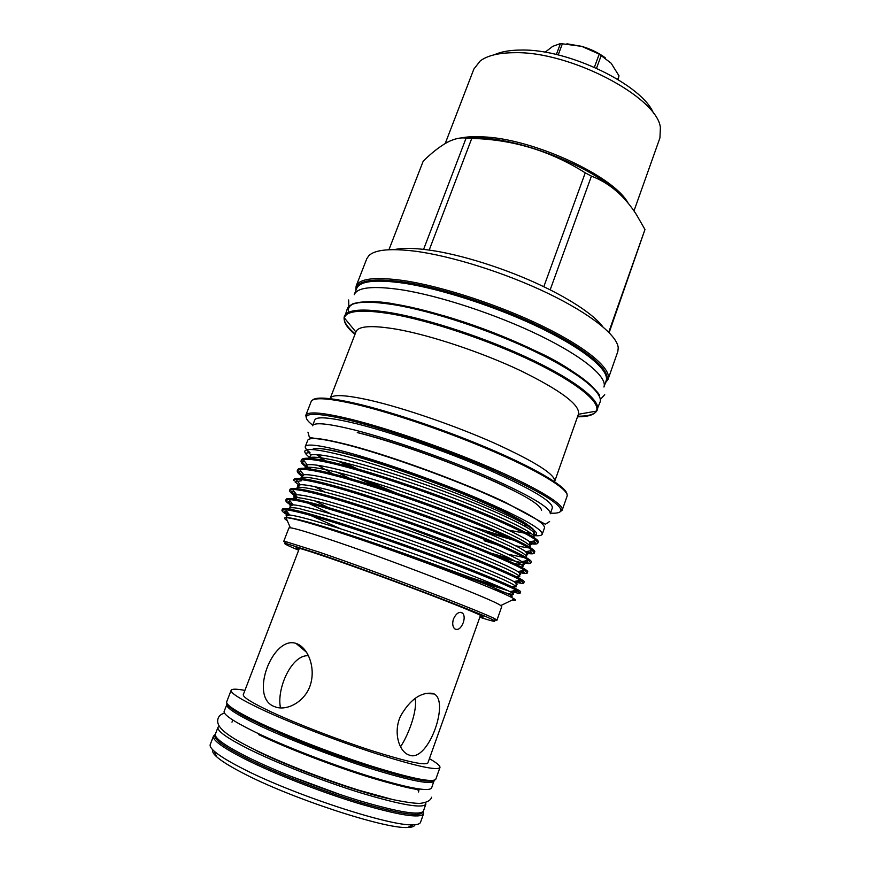 <?xml version="1.0" encoding="UTF-8"?>
<svg xmlns="http://www.w3.org/2000/svg" width="871" height="871" viewBox="0 0 871 871"><rect width="100%" height="100%" fill="white"/><g stroke="black" fill="none" stroke-linecap="round" stroke-linejoin="round"><path stroke-width="1.31" d="M256.172 750.541C291.404 768.364 358.025 792.349 391.025 799.175M219.263 726.098L218 727.274L215.366 734.101C214.201 737.835 224.239 745.173 245.513 756.104C274.017 770.541 320.691 788.886 358.787 800.514C398.646 812.262 420.192 815.779 423.404 811.053L425.854 804.162L425.658 802.452M218 727.274C216.89 730.856 226.983 738.042 248.268 748.853C276.804 763.127 323.446 781.407 361.476 793.122C401.259 804.978 422.718 808.658 425.854 804.162M247.702 746.164L249.89 747.329M227.048 704.095L224.141 711.313C223.183 714.514 233.374 721.362 254.724 731.869C283.325 745.772 329.902 763.921 367.769 775.821C407.367 787.917 428.63 792 431.57 788.048L434.063 780.677M226.754 704.53C225.85 707.568 236.085 714.274 257.468 724.661C286.102 738.401 332.635 756.485 370.436 768.483C409.958 780.677 431.145 784.913 434.008 781.189M299.406 548.295L243.303 694.601C242.639 697.061 251.991 702.843 271.338 711.966C297.033 723.943 338.264 739.86 371.699 750.65C406.703 761.69 425.429 765.772 427.901 762.887L480.52 615.296M273.505 706.239C249.378 695.962 272.841 635.514 295.977 643.397L297.163 643.821C308.519 648.688 315.367 667.589 310.707 683.757C306.211 700.436 288.573 710.878 276.249 707.241L273.505 706.239M210.238 744.542C209.639 746.066 210.956 748.276 214.179 751.15C219.035 755.462 227.788 760.895 240.407 767.427C289.869 793.612 390.85 826.786 413.213 824.783C417.536 824.685 419.964 823.868 420.508 822.333L423.524 813.819C420.258 818.675 398.483 815.191 358.21 803.356C319.711 791.641 272.569 773.1 243.815 758.467C222.377 747.394 212.274 739.947 213.482 736.126L210.238 744.542M244.914 690.409C236.487 688.819 231.904 688.776 231.131 690.289C230.347 693.022 240.755 699.5 262.356 709.713C291.306 723.246 338.253 741.395 376.272 753.665C416.011 766.197 437.242 770.813 439.953 767.536C440.356 765.892 436.839 762.931 429.414 758.652M414.999 824.695C414.661 826.405 412.255 827.33 407.759 827.45C385.951 829.475 289.292 797.814 241.822 772.523C229.694 766.208 221.288 760.938 216.585 756.725C213.253 753.709 212.012 751.444 212.872 749.931M355.847 290.544L356.108 286.145L366.8 258.687L368.934 255.551C375.118 249.694 390.339 248.213 414.585 251.131C451.189 255.813 505.278 272.808 547.946 293.342C590.658 313.898 617.212 335.368 618.236 347.769L617.822 351.536L608.067 379.342L605.399 382.859M423.589 249.367L429.185 250.086L471.766 138.424L466.105 138.108L423.589 249.367C411.09 247.985 401.302 248.072 394.247 249.618M465.321 138.021L480.313 137.912C522.774 139.523 590.712 166.513 617.931 192.371M388.934 249.737L423.197 161.168C431.776 152.741 439.855 146.426 447.444 142.245C454.39 138.696 460.607 137.313 466.105 138.108M633.99 210.924L659.946 137.858L660.381 127.547C657.289 97.106 570.091 51.215 514.609 52.696C498.941 52.772 487.488 55.504 480.248 60.916L473.878 69.027L445.233 143.475M494.39 54.764C501.119 51.65 510.079 50.083 521.283 50.05C568.643 48.841 643.114 85.26 653.653 113.676M354.225 294.703L354.247 294.659C357.306 287.321 372.842 285.655 400.867 289.673C438.962 295.519 496.612 314.442 540.085 335.651C583.646 356.87 607.631 377.274 603.941 387.029L606.118 380.834C609.874 370.872 585.987 350.262 542.502 328.955C499.116 307.67 441.499 288.813 403.382 283.129C375.325 279.243 359.745 281.05 356.62 288.551L354.247 294.659M393.322 492.05L361.617 478.93M309.978 452.485C306.418 449.839 304.861 447.857 305.296 446.573C306.755 443.426 320.354 445.233 346.125 452.016C380.975 461.369 435.162 480.4 477.166 498.147C520.76 516.971 542.448 528.991 542.241 534.217C541.675 535.611 538.757 536.057 533.488 535.556M349.957 466.823L337.774 460.988M305.296 446.573L307.768 440.225C309.281 436.904 322.923 438.581 348.716 445.233C383.599 454.412 437.754 473.378 479.681 491.211C523.188 510.145 544.8 522.339 544.506 527.793L542.241 534.217M550.494 513.161C557.778 513.542 561.251 512.388 560.913 509.677C558.267 502.044 533.803 488.087 487.51 467.814C442.969 448.772 386.909 429.479 350.501 420.497C325.319 414.422 310.849 412.843 307.093 415.783C305.079 417.623 306.951 420.758 312.733 425.211M306.374 418.2L305.797 415.336L306.483 414.422C310.25 411.417 324.829 412.974 350.207 419.082C386.909 428.097 443.448 447.542 488.359 466.769C533.335 486.007 561.338 502.523 562.263 509.034L562.187 510.177L559.89 511.974M298.927 549.536L296.314 548.109C294.224 546.465 304.578 549.536 327.387 557.32C355.662 567.032 400.279 583.363 434.096 596.395C469.24 610.038 485.539 616.962 482.98 617.169L480.073 616.537M356.01 331.699C358.514 325.852 372.331 325.079 397.459 329.369C431.243 335.444 482.175 352.472 520.847 370.796C560.902 390.513 580.119 404.917 578.496 413.997L554.696 481.413C555.491 474.641 535.447 461.913 494.576 443.208C455.163 425.69 403.894 408.053 370.371 400.344C345.482 394.792 332.091 394.138 330.207 398.374L356.01 331.699M312.515 425.799C314.17 422.097 327.997 423.458 353.974 429.849C389.141 438.712 443.568 457.667 485.615 475.806C529.209 495.087 550.766 507.739 550.287 513.759L552.345 507.902C552.911 501.674 531.43 488.86 487.902 469.491C445.93 451.276 391.525 432.375 356.337 423.676C330.338 417.394 316.467 416.175 314.758 420.018L312.515 425.799M287.92 515.207C283.706 512.801 281.714 511.135 281.932 510.221L285.525 509.687C291.796 510.319 303.837 513.302 321.617 518.637C350.175 527.162 398.363 543.526 437.133 557.984C474.771 571.997 507.14 585.192 516.481 590.266L520.227 593.031C519.987 593.63 516.797 593.107 510.646 591.442M520.227 593.031L520.608 591.975C522.284 590.68 495.185 578.703 453.203 562.731C412.93 547.282 354.737 527.227 322.052 517.526C296.967 510.068 283.728 507.292 282.335 509.176L281.932 510.221M286.799 511.331L284.49 511.767L289.608 514.924M340.474 528.762L310.599 515.425M291.284 505.365C287.354 502.97 285.525 501.282 285.775 500.292L289.03 499.54C295.182 499.856 307.398 502.687 325.678 508.022C354.486 516.394 403.175 532.834 441.978 547.434C479.747 561.599 511.887 575.056 520.531 580.228L523.765 582.993C523.493 583.712 520.314 583.32 514.26 581.817M523.765 582.993L524.135 581.937C525.921 580.326 498.996 567.99 457.133 551.898C416.98 536.307 358.83 516.351 326.102 506.911C300.985 499.66 287.67 497.101 286.178 499.246L285.775 500.292M290.435 501.337L287.963 501.794L292.602 504.908M412.484 556.449L470.83 577.636L501.337 587.62M331.089 513.955L308.584 503.307M297.838 497.493C292.014 494.086 289.27 491.723 289.618 490.384L292.536 489.448C298.557 489.448 310.947 492.104 329.717 497.428C358.798 505.637 407.976 522.165 446.812 536.906C484.701 551.256 516.59 564.974 524.538 570.244L527.293 572.987C526.999 573.76 524.222 573.586 518.953 572.454M527.293 572.987L527.663 571.931C529.557 570.004 502.807 557.309 461.053 541.087C421.009 525.365 362.924 505.518 330.142 496.318C304.992 489.262 291.611 486.943 290.021 489.35L289.618 490.384M294.039 491.364L291.458 491.832L295.748 494.978M530.809 563.004L531.179 561.958C533.194 559.705 506.606 546.65 464.962 530.308C425.037 514.456 367.007 494.706 334.181 485.768C308.987 478.908 295.541 476.807 293.854 479.464L293.451 480.509L296.064 479.409C301.932 479.072 314.496 481.565 333.756 486.878C363.087 494.913 412.767 511.517 451.624 526.422C489.633 540.945 521.25 554.925 528.49 560.293L530.809 563.004C529.579 564.669 519.268 562.655 499.889 556.95M301.464 480.716L294.975 481.881L299.112 485.169M301.475 475.925C298.318 473.606 296.913 471.853 297.272 470.656L299.591 469.447C305.296 468.761 318.024 471.059 337.774 476.35C367.377 484.222 417.536 500.912 456.415 515.97C494.554 530.668 525.866 544.919 532.399 550.396L534.315 553.041C533.988 553.978 531.506 554.076 526.879 553.346M534.315 553.041L534.685 551.996C536.808 549.438 510.384 536.024 468.859 519.562C429.044 503.569 371.068 483.928 338.198 475.239C312.972 468.576 299.461 466.693 297.675 469.621L297.272 470.656M301.17 471.472L298.524 471.94L302.596 475.457M305.22 466.399C302.063 463.982 300.68 462.12 301.083 460.824L303.119 459.54C308.661 458.484 321.541 460.585 341.791 465.843C371.645 473.552 422.304 490.329 461.184 505.55C499.453 520.444 530.439 534.968 536.264 540.543L537.821 543.112C537.451 544.125 535.012 544.342 530.483 543.754M537.821 543.112L538.18 542.078C540.412 539.193 514.162 525.431 472.746 508.838C433.039 492.725 375.129 473.171 342.205 464.744C316.946 458.266 303.369 456.611 301.475 459.79L301.083 460.824M304.698 461.543L302.085 462.011C303.369 463.797 306.309 466.148 310.893 469.066M508.098 590.734L470.482 578.605M513.041 590.963L516.416 591.747L514.315 589.144M516.024 581.142L520.292 582.024L519.072 580.522M518.974 571.365L524.135 572.291L522.763 570.603M491.092 553.194L511.615 559.16M521.892 561.621L527.968 562.546L526.465 560.706M484.091 540.739L496.742 544.636M526.193 552.17L531.778 552.802L530.167 550.842M514.423 540.39L487.041 532.529M471.93 526.596L509.241 537.951M530.232 542.655L535.556 543.047L533.879 541.011M298.655 550.232C286.385 545.072 282.237 542.851 286.221 543.569L319.352 554.065C377.372 573.826 486.813 615.525 493.607 620.283C497.101 622.33 492.507 621.317 479.823 617.256M285.949 542.949L283.717 541.424L285.307 541.479L318.895 552.04C377.785 572.018 488.925 614.425 495.653 619.292L496.906 620.283L494.216 619.989M312.406 449.588C314.518 447.008 327.354 448.848 350.915 455.098C385.134 464.308 438.777 483.318 478.647 500.455C519.845 518.593 538.3 529.448 533.988 533.008M533.76 535.175L534.38 535.11C536.863 534.761 537.244 533.596 535.491 531.626C528.512 524.778 504.559 512.997 463.633 496.285C424.515 480.585 377.851 464.755 346.266 456.371C325.025 450.83 311.862 448.641 306.766 449.828L305.133 450.59M283.717 541.424L288.911 527.946L290.381 527.793C294.474 528.283 305.808 531.593 324.35 537.701C383.773 557.146 495.174 600.217 500.716 605.595L501.729 606.662L496.906 620.283M287.278 520.684L287.136 520.597C284.164 518.702 283.772 517.722 285.96 517.679C290.141 517.679 302.139 520.749 321.943 526.879C352.995 536.536 400.921 553.248 440.889 568.393C482.621 584.321 507.107 594.534 514.347 599.008C516.351 600.391 515.632 600.74 512.17 600.065M323.359 448.979C329.946 449.708 339.625 451.799 352.407 455.228C406.877 469.48 506.759 509.23 526.966 524.298M529.666 532.41L525.235 532.279M344.078 462.512L357.48 468.936M400.486 746.861C409.239 733.676 417.753 709.201 415.032 698.335M432.68 693.349L434.183 693.958C449.523 701.71 428.826 760.535 410.361 755.516L407.748 754.526C398.461 749.996 393.311 731.39 400.627 715.951C410.121 699.5 420.813 691.966 432.68 693.349M463.22 622.765C464.657 618.443 464.45 615.22 462.621 613.13C459.289 611.268 456.252 613.206 453.486 618.922C452.18 623.288 452.55 626.565 454.618 628.764C457.885 630.615 460.748 628.612 463.22 622.765M308.541 655.754C291.774 654.165 276.292 688.798 280.506 707.916M380.801 770.106C349.249 760.96 304.273 744.324 274.365 730.725M523.123 525.257L527.314 525.638M322.052 457.906L317.469 454.651M324.807 460.628L319.875 457.613M363.697 479.551L396.327 493.051M308.998 456.937C305.819 454.401 304.447 452.43 304.883 451.026L304.904 450.96M336.685 472.071L349.935 478.506M566.912 43.79L581.719 46.359C590.919 49.081 598.834 52.935 605.454 57.943M545.104 52.238L552.671 46.37L560.445 43.561L581.719 46.359L599.226 54.133L611.148 63.224L619.02 75.842L618.029 79.511M560.445 43.561L556.34 54.514M558.191 54.96L562.459 43.561M596.537 68.21L601.273 55.309M599.226 54.133L594.392 67.252M619.02 75.842L617.746 79.337M471.766 138.424C512.714 139.436 550.537 150.901 585.247 172.839L543.809 286.722L550.167 289.836L591.42 176.127C609.308 182.932 624.3 195.725 636.385 214.527L644.965 229.509L608.742 332.199M609.145 332.613L644.965 229.509M591.42 176.127L585.247 172.839M429.185 250.086C461.314 254.484 507.488 269.15 543.809 286.722M550.167 289.836C576.863 303.511 594.436 315.835 602.884 326.799M435.805 779.197C432.364 783.65 410.872 779.643 371.351 767.166C333.397 755.124 286.603 736.964 257.772 723.137C236.085 712.816 225.72 705.717 226.689 701.841C225.796 704.846 236.128 711.563 257.685 721.994C286.592 735.81 333.582 754.046 371.721 766.186C411.591 778.543 432.963 782.877 435.805 779.197L439.953 767.536M257.838 723.191C241.354 715.243 231.49 709.408 228.246 705.673M340.06 794.504L289.422 775.778M215.257 734.874C212.611 738.358 222.541 745.903 245.023 757.509C274.104 772.283 322.15 791.086 360.627 802.648C400.812 814.265 421.597 817.292 422.99 811.718M605.781 381.781C612.857 372.723 591.028 352.015 547.064 329.902C503.22 307.811 443.012 287.822 403.567 281.986C372.951 277.86 357.186 280.353 356.261 289.477M355.934 290.315L356.108 286.145C359.277 278.535 375.009 276.662 403.317 280.527C441.815 286.2 500.041 305.242 543.874 326.777C587.794 348.335 611.888 369.217 608.067 379.342L605.487 382.63M460.138 138.086C466.333 136.801 473.824 136.388 482.643 136.856C532.508 138.402 613.717 175.898 628.089 203.041M355.161 333.887C346.527 326.538 342.934 320.648 344.393 316.238C347.246 309.412 362.772 308.258 390.959 312.765C429.327 319.265 487.727 338.634 531.941 359.756C576.243 380.91 600.827 400.747 597.375 409.816C595.612 414.117 589.057 416.251 577.713 416.207M577.495 416.817C587.914 416.806 594.196 414.901 596.33 411.123C600.99 402.478 577.233 382.75 532.932 361.432C488.729 340.147 429.632 320.441 390.948 313.865C361.911 309.227 346.386 310.577 344.35 317.904C343.501 322.172 347.028 327.692 354.933 334.486M312.482 400.137C315.988 396.545 330.686 397.699 356.555 403.611C393.452 412.255 450.198 431.668 494.88 451.113C539.628 470.58 566.934 487.499 566.999 494.282M562.187 510.177L567.065 496.252C569.46 490.242 543.417 473.432 498.027 453.464C452.735 433.518 393.823 413.224 355.869 404.318C328.019 397.971 313.114 397.056 311.154 401.585L305.797 415.336M348.509 312.362C346.233 302.019 361.607 299.265 394.628 304.099M578.398 414.28L596.33 411.123L600.043 402.228C603.581 392.897 579.117 372.799 534.914 351.546C490.798 330.316 432.43 311.034 394.03 304.741C365.82 300.386 350.24 301.725 347.311 308.748L344.35 317.904L355.901 331.982M508.316 530.036L524.375 533.117M527.336 533.422L531.158 533.488M533.934 532.845L534.173 530.363M363.555 458.375L365.341 459.202M488.435 504.734L490.329 505.267M319.995 457.634L324.937 460.65M363.795 479.583L396.545 493.128M395.075 304.175C429.697 309.858 480.672 326.048 522.665 344.949C566.422 365.287 591.768 381.955 598.715 394.933M286.635 516.525C285.416 515.229 286.428 514.728 289.673 515.011C302.302 516.34 345.449 529.688 399.364 548.588C450.862 566.771 497.058 585.062 509.84 591.605C517.886 595.949 512.616 595.231 494.031 589.438M290.435 506.682C289.314 505.354 290.228 504.745 293.179 504.864C305.383 505.539 348.944 518.659 403.425 537.745C455.435 556.09 501.925 574.871 513.89 581.567C517.298 583.526 518.049 584.495 516.133 584.495M297.316 499.54L294.703 497.417M294.224 496.862C293.2 495.512 294.017 494.815 296.706 494.761C308.454 494.793 352.439 507.662 407.476 526.922C460.008 545.453 506.78 564.713 517.886 571.583C520.902 573.477 521.489 574.479 519.66 574.588M298.013 487.085C297.065 485.713 297.806 484.929 300.223 484.733C311.524 484.091 355.923 496.699 411.515 516.144C464.57 534.838 511.593 554.609 521.838 561.632C526.65 565.018 524.124 565.627 514.26 563.472M469.992 550.287C446.279 542.317 420.758 532.91 393.431 522.045M324.72 491.919L314.758 486.617M301.78 477.319C300.92 475.936 301.573 475.087 303.761 474.76C314.583 473.432 359.407 485.768 415.543 505.387C469.121 524.255 516.383 544.538 525.757 551.713C528.066 553.51 528.37 554.555 526.661 554.86M305.569 467.618C304.752 466.214 305.329 465.288 307.289 464.842C317.632 462.828 362.88 474.869 419.572 494.663C473.661 513.694 521.141 534.522 529.622 541.849C531.626 543.58 531.789 544.647 530.134 545.028M332.689 473.791L317.861 465.266M309.249 457.765L310.838 454.989C320.67 452.267 366.343 463.993 423.578 483.982C478.19 503.177 525.866 524.538 533.444 532.029C535.153 533.705 535.208 534.772 533.607 535.23M285.655 517.69C288.889 517.178 300.56 519.791 318.47 525.05C342.804 532.344 381.542 545.29 418.2 558.518L486.203 584.408L509.666 594.675C512.66 596.406 512.899 597.114 510.395 596.809M289.314 509.067C288.824 507.553 291.861 507.325 298.426 508.37L332.374 517.418C355.27 524.429 385.232 534.424 415.227 545.126C453.715 559.04 487.161 572.258 505.115 580.369C512.246 583.777 515.926 585.943 516.187 586.869L512.311 586.662M292.885 498.8L295.062 497.395C299.7 497.591 307.463 499.039 318.372 501.75C341.116 507.771 379.516 520.074 418.69 534.097C456.208 547.696 488.783 560.717 507.26 569.231C514.739 572.889 518.909 575.361 519.78 576.635L517.058 577.059M328.367 507.575L314.42 500.749M296.63 488.587C296.369 482.741 352.428 498.114 421.205 522.763C457.83 536.024 489.546 548.817 508.795 557.799C516.743 561.719 521.533 564.528 523.155 566.204L521.762 567.304M300.506 478.429C302.411 472.975 357.219 487.651 424.166 511.615C461.064 525.082 489.894 536.71 510.656 546.509C523.569 552.878 528.24 556.427 525.986 557.375M523.809 557.462L507.978 554.25M304.469 468.315C308.269 463.143 362.042 477.232 427.389 500.596C453.889 510.254 476.873 519.312 496.35 527.782C521.087 538.92 532.279 545.442 529.927 547.336M527.597 547.707L515.676 545.823M308.508 458.222C313.985 453.29 366.865 466.845 430.775 489.676C491.266 511.375 538.55 534.032 533.683 537.233M377.361 486.845L356.239 477.362M434.128 780.307C429.468 783.203 407.584 778.522 368.477 766.273C331.132 754.275 286.026 736.681 258.034 723.289M258.807 734.71C287.136 748.298 335.15 766.796 371.46 777.868C392.473 784.052 407.04 787.798 415.184 789.115C418.374 789.79 419.419 790.77 418.32 792.044M224.478 713.077C221.103 714.122 218.991 715.853 218.142 718.259C216.302 724.204 218.567 731.379 249.803 747.231C277.773 761.385 322.248 778.848 359.462 790.4L393.017 799.632C406.452 802.343 415.565 803.585 420.366 803.345C426.953 802.474 430.699 800.438 431.613 797.226M357.35 432.582C386.691 439.975 430.154 454.695 467.585 469.992C489.164 478.876 506.911 486.998 520.858 494.369C533.694 501.173 540.619 506.465 541.62 510.264M307.953 432.147L309.238 436.828C310.043 437.645 312.972 438.244 318.013 438.625C325.667 439.517 336.718 441.837 351.187 445.582C393.823 456.807 464.406 482.774 505.42 502.349L545.366 524.233L549.612 521.533M354.366 467.487L343.729 462.414M348.661 299.983L348.846 306.505M604.724 394.694L600.337 399.528M443.165 315.542C470.394 323.533 496.96 333.353 522.84 345.014M226.689 701.841L231.131 690.289M216.585 756.725L214.179 751.15M215.289 734.351L213.482 736.126M515.893 491.777C480.259 472.779 403.992 444.068 360.398 433.301L357.284 432.528M307.093 415.783L306.483 414.422M352.004 304.491C350.534 303.641 369.652 298.873 394.661 304.088M482.872 616.537L482.98 617.169M286.221 543.569L285.307 541.479M533.869 534.489L534.38 535.11M290.381 527.793L285.96 517.679M530.287 532.834L526.65 533.041M231.98 722.146L232.807 720.012M434.183 693.958L425.004 693.436M462.621 613.13L460.291 612.313M295.977 643.386L306.723 652.444M418.57 791.162L419.332 789.017M316.445 454.597L325.373 460.737M364.122 479.681L397.132 493.324M500.716 605.595L514.347 599.008M308.998 452.659L305.677 453.236M493.607 620.283L495.653 619.292M286.232 517.581C285.938 516.351 287.082 515.501 289.673 515.011L285.525 509.687M509.971 596.591C513.531 594.915 513.487 593.249 509.84 591.605L516.481 590.266M289.901 509.176C289.324 507.162 290.413 505.724 293.179 504.864L289.03 499.54M515.621 585.933C517.015 584.757 516.438 583.309 513.89 581.567L520.531 580.228M293.592 498.898L294.267 496.753L296.706 494.761L292.536 489.448M516.884 576.972C520.629 575.764 520.956 573.967 517.886 571.583L524.538 570.244M297.838 487.531L300.223 484.733L296.064 479.409M521.391 567.097C523.972 565.617 524.124 563.787 521.838 561.632L528.49 560.293M301.682 477.569L303.761 474.76L299.591 469.447M526.356 555.709C527.238 555.589 527.031 554.261 525.757 551.713L532.399 550.396M305.22 468.369L307.289 464.842L303.119 459.54M529.906 545.682L529.622 541.849L536.264 540.543M309.357 457.721L310.838 454.989L306.766 449.828M533.03 536.797L533.847 534.565L533.444 532.029L535.491 531.626M287.049 520.183L286.102 518.016M395.053 304.153C433.453 310.435 491.886 329.793 535.741 351.024C580.075 370.763 602.961 396.381 599.237 395.946M560.913 509.677L562.263 509.034M423.306 811.293L423.524 813.819M407.759 827.45L413.213 824.783"/></g></svg>
